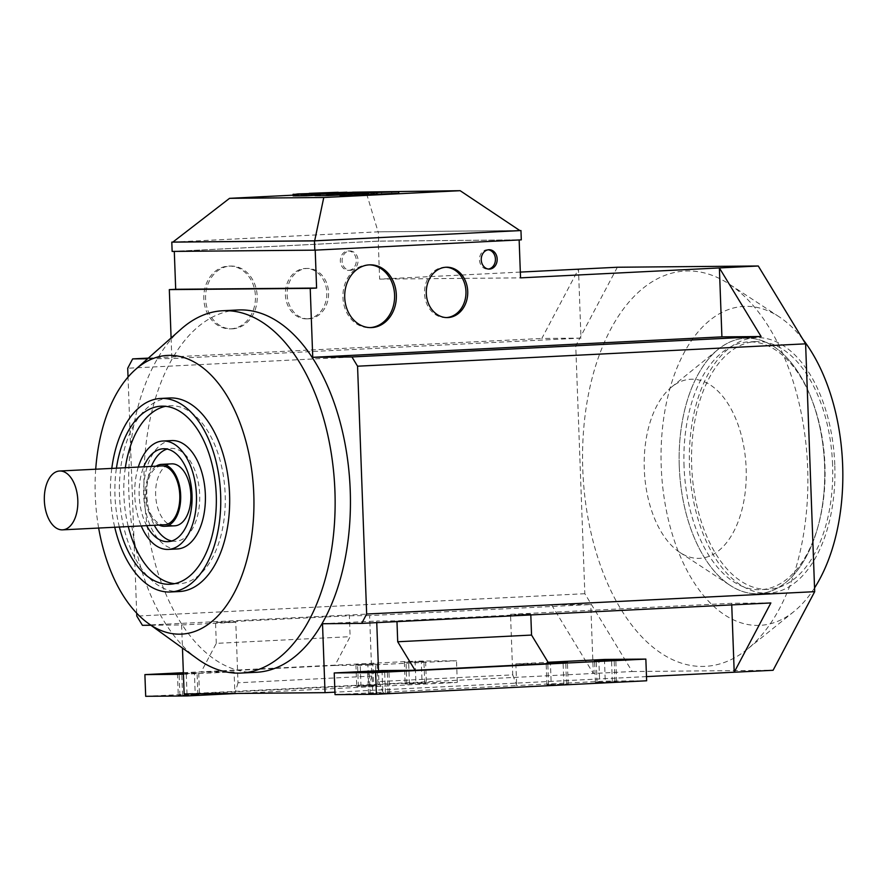 <?xml version="1.0" encoding="UTF-8"?>
<svg xmlns="http://www.w3.org/2000/svg" width="887" height="887" viewBox="0 0 887 887"><rect width="100%" height="100%" fill="white"/><g stroke="black" fill="none" stroke-linecap="round" stroke-linejoin="round"><path stroke-width="0.67" stroke-dasharray="4.43 3.33" d="M161.589 465.919A29.459 16.72 -92.9 0 0 146.322 495.489A29.459 16.72 -92.9 0 0 164.527 524.76M679.287 466.573A127.905 72.612 87.1 0 1 745.568 338.191A127.905 72.612 87.1 0 1 824.6 465.287A127.905 72.612 87.1 0 1 758.318 593.669A127.905 72.612 87.1 0 1 679.287 466.573A127.905 72.612 87.1 0 1 718.326 349.278A127.905 72.612 87.1 0 1 824.6 465.287A127.905 72.612 87.1 0 1 730.112 585.353A127.905 72.612 87.1 0 1 679.287 466.573M834.789 464.777A127.905 72.612 -92.9 0 0 755.757 337.681A127.905 72.612 -92.9 0 0 689.487 466.063A127.905 72.612 -92.9 0 0 768.519 593.17A127.905 72.612 -92.9 0 0 834.789 464.777M807.647 467.771A197.923 112.372 -92.9 0 0 729.003 283.962A197.923 112.372 -92.9 0 0 582.792 469.755A197.923 112.372 -92.9 0 0 747.242 649.284A197.923 112.372 -92.9 0 0 807.647 467.771M814.554 587.915A159.682 90.662 87.1 0 1 793.92 611.575A159.682 90.662 87.1 0 1 661.236 466.728A159.682 90.662 87.1 0 1 779.196 316.836A159.682 90.662 87.1 0 1 802.802 339.233M644.295 469.212A89.665 50.903 87.1 0 1 671.659 386.987A89.665 50.903 87.1 0 1 746.155 468.314A89.665 50.903 87.1 0 1 679.919 552.479A89.665 50.903 87.1 0 1 644.295 469.212M684.043 466.429A124.025 70.417 87.1 0 1 748.306 341.927A124.025 70.417 87.1 0 1 824.943 465.187A124.025 70.417 87.1 0 1 760.68 589.678A124.025 70.417 87.1 0 1 684.043 466.429M832.594 464.799A124.025 70.417 -92.9 0 0 755.957 341.55A124.025 70.417 -92.9 0 0 691.694 466.041A124.025 70.417 -92.9 0 0 768.33 589.29A124.025 70.417 -92.9 0 0 832.594 464.799M197.557 658.952A181.391 102.981 87.1 0 1 128.848 492.806A181.391 102.981 87.1 0 1 181.092 329.099M256.232 672.302A181.391 102.981 87.1 0 1 144.149 492.052A181.391 102.981 87.1 0 1 238.137 309.973M169.694 397.986A96.894 55.016 -92.9 0 0 119.49 495.256A96.894 55.016 -92.9 0 0 179.362 591.54M111.795 468.403A96.894 55.016 -92.9 0 0 110.565 495.7A96.894 55.016 -92.9 0 0 114.733 527.244M95.718 469.212A139.525 79.22 -92.9 0 0 98.657 528.042M125.344 467.726A89.144 50.614 -92.9 0 0 123.892 495.212A89.144 50.614 -92.9 0 0 128.282 526.568M174.495 583.668A89.144 50.614 -92.9 0 0 178.974 583.801A89.144 50.614 -92.9 0 0 225.165 494.314A89.144 50.614 -92.9 0 0 170.082 405.736A89.144 50.614 -92.9 0 0 165.636 406.301M119.368 527.011A89.144 50.614 87.1 0 1 114.966 495.656A89.144 50.614 87.1 0 1 116.43 468.17M171.823 440.573A54.262 30.801 -92.9 0 0 143.705 495.035A54.262 30.801 -92.9 0 0 177.234 548.964M138.294 467.083A54.262 30.801 -92.9 0 0 134.78 495.478A54.262 30.801 -92.9 0 0 141.233 525.924M151.378 466.429A46.512 26.41 -92.9 0 0 146.832 495.068A46.512 26.41 -92.9 0 0 154.316 525.27M171.723 540.981A46.512 26.41 -92.9 0 0 175.571 541.281A46.512 26.41 -92.9 0 0 199.675 494.591A46.512 26.41 -92.9 0 0 170.936 448.378A46.512 26.41 -92.9 0 0 167.133 449.055M146.665 525.647A46.512 26.41 87.1 0 1 139.181 495.445A46.512 26.41 87.1 0 1 143.727 466.806M174.794 525.803A31.012 17.607 87.1 0 1 155.635 494.979A31.012 17.607 87.1 0 1 171.701 463.857M156.101 466.196A31.012 17.607 -92.9 0 0 145.446 495.489A31.012 17.607 -92.9 0 0 159.039 525.037M488.249 249.79A9.69 7.972 89.5 0 0 487.362 249.746A9.69 7.972 89.5 0 0 487.096 249.746A9.69 7.972 89.5 0 0 479.479 259.669A9.69 7.972 89.5 0 0 487.54 269.116A9.69 7.972 89.5 0 0 487.806 269.116A9.69 7.972 89.5 0 0 488.415 269.049M445.906 267.242A25.191 20.734 89.5 0 0 445.019 267.231A25.191 20.734 89.5 0 0 444.32 267.253A25.191 20.734 89.5 0 0 424.518 293.032A25.191 20.734 89.5 0 0 445.462 317.613A25.191 20.734 89.5 0 0 446.172 317.59A25.191 20.734 89.5 0 0 446.349 317.579M369.369 264.858A31.389 25.834 89.5 0 0 368.493 264.847A31.389 25.834 89.5 0 0 367.617 264.869A31.389 25.834 89.5 0 0 342.936 297.001A31.389 25.834 89.5 0 0 369.047 327.636A31.389 25.834 89.5 0 0 369.912 327.602A31.389 25.834 89.5 0 0 369.923 327.602M350.432 270.324A9.69 7.972 89.5 0 0 358.049 260.412A9.69 7.972 89.5 0 0 349.988 250.954A9.69 7.972 89.5 0 0 349.722 250.966A9.69 7.972 89.5 0 0 342.105 260.878A9.69 7.972 89.5 0 0 350.154 270.335A9.69 7.972 89.5 0 0 350.432 270.324M348.669 270.335A9.69 7.972 89.5 0 0 356.286 260.423A9.69 7.972 89.5 0 0 348.225 250.966A9.69 7.972 89.5 0 0 347.959 250.977A9.69 7.972 89.5 0 0 340.342 260.889A9.69 7.972 89.5 0 0 348.391 270.347A9.69 7.972 89.5 0 0 348.669 270.335M308.787 318.799A25.191 20.734 89.5 0 0 328.589 293.02A25.191 20.734 89.5 0 0 307.645 268.439A25.191 20.734 89.5 0 0 306.946 268.462A25.191 20.734 89.5 0 0 287.133 294.24A25.191 20.734 89.5 0 0 308.088 318.821A25.191 20.734 89.5 0 0 308.787 318.799M307.024 318.821A25.191 20.734 89.5 0 0 326.826 293.043A25.191 20.734 89.5 0 0 305.882 268.462A25.191 20.734 89.5 0 0 305.183 268.473A25.191 20.734 89.5 0 0 285.381 294.262A25.191 20.734 89.5 0 0 306.325 318.843A25.191 20.734 89.5 0 0 307.024 318.821M232.538 328.822A31.389 25.834 89.5 0 0 257.208 296.69A31.389 25.834 89.5 0 0 231.108 266.056A31.389 25.834 89.5 0 0 230.232 266.089A31.389 25.834 89.5 0 0 205.562 298.209A31.389 25.834 89.5 0 0 231.662 328.844A31.389 25.834 89.5 0 0 232.538 328.822M230.775 328.833A31.389 25.834 89.5 0 0 255.456 296.713A31.389 25.834 89.5 0 0 229.345 266.078A31.389 25.834 89.5 0 0 228.469 266.1A31.389 25.834 89.5 0 0 203.799 298.22A31.389 25.834 89.5 0 0 229.899 328.855A31.389 25.834 89.5 0 0 230.775 328.833M373.66 685.695L356.718 686.427L377.951 685.718L373.66 685.695L372.873 664.008L377.163 664.03L355.92 664.74L372.873 664.008M422.101 683.278L405.159 683.999L426.392 683.3L422.101 683.278L421.303 661.591L425.594 661.613L404.361 662.323L421.303 661.591M195.218 694.61L178.265 695.33L199.497 694.632L195.218 694.61L194.419 672.923L198.71 672.945L183.398 673.643M183.387 673.266L194.419 672.923M369.624 615.589L349.367 615.766L215.53 622.452L235.787 622.264L238.004 682.79L371.841 676.105L369.624 615.589L590.775 604.546L551.592 604.89L142.43 625.324M371.841 676.105L368.715 686.871L367.917 665.183L334.898 665.472L350.132 636.678L349.367 615.766M238.004 682.79L234.911 693.457L234.079 671.869L201.061 672.158L216.295 643.363L350.132 636.678M237.25 693.434L457.304 682.447L415.914 682.813L415.116 661.125L456.506 660.76L457.304 682.447M334.898 665.472L201.061 672.158M216.295 643.363L215.53 622.452M367.917 665.183L456.506 660.76M183.365 672.701L415.116 661.125M183.421 674.275L234.079 671.869M186.281 674.253L187.002 693.878M145.69 696.306L415.914 682.813M150.868 625.246L181.613 624.969L235.787 622.264M551.226 684.764L568.179 684.032L546.935 684.742L551.226 684.764L550.439 663.077M548.587 663.088L546.148 663.055L548.443 662.855M599.667 682.347L616.609 681.615L595.377 682.325L599.667 682.347L598.869 660.66M372.784 693.667L389.726 692.947L368.493 693.656L372.784 693.667L371.986 671.98M376.753 622.63L376.687 621.022L396.944 620.845L530.781 614.159L510.524 614.336L512.753 674.863L378.915 681.549L378.516 670.738M378.915 681.549L382.829 692.248L516.666 685.562L515.868 663.875L548.898 663.587M382.031 670.561L382.829 692.248L335.031 694.632M396.977 621.621L396.944 620.845M512.753 674.863L516.666 685.562L605.256 681.138L646.645 680.772M530.814 614.935L530.781 614.159M510.524 614.336L731.686 603.293L770.87 602.949M322.513 623.727L376.687 621.022M373.094 194.331L398.795 193.288M391.788 193.344L391.732 191.803M365.134 194.408L365.078 192.889M376.897 193.821L376.842 192.268M381.665 193.776L381.61 192.224M317.003 195.683L339.954 194.996M348.125 194.586L348.081 193.41M339.998 194.652L339.943 193.111M340.785 194.619L368.815 193.554L340.785 194.619L340.73 193.1M348.913 194.541L348.868 193.366M360.687 193.621L360.632 192.08M368.815 193.554L368.77 192.102M339.422 194.663L339.366 193.133M330.951 193.299L331.006 194.852L330.851 193.189M340.209 194.619L360.122 193.632L340.209 194.619L340.153 193.111M360.122 193.632L360.067 192.102M331.184 194.708L331.128 193.189M338.269 193.821L309.33 194.896L338.269 193.821L338.213 192.302M309.33 194.896L309.275 193.377M318.355 194.818L318.3 193.299M339.965 195.473L355.066 194.519L355 192.978M355.066 194.519L363.803 194.441L363.748 192.922M363.803 194.441L344.433 195.417L364.346 194.441L364.291 192.889M327.059 194.741L346.961 193.743L327.059 194.741L327.004 193.421M346.961 193.743L346.917 192.368M338.834 193.821L338.779 192.268M318.932 194.807L318.877 193.299M364.346 194.441L373.094 194.364M298.232 195.85L314.996 195.34M326.272 194.774L326.228 193.455M318.145 194.852L318.089 193.299M364.59 194.408L377.762 193.477L364.59 194.408L364.535 192.889M376.354 193.821L376.299 192.291M355.654 194.486L355.598 192.967M370.744 193.532L370.688 191.991M377.762 193.477L377.718 192.257M371.586 193.865L371.531 192.313M295.149 195.872L309.053 194.929L317.568 194.852L298.232 195.816M317.568 194.852L317.513 193.333M309.097 193.499L309.053 194.929L308.998 193.377M293.131 195.162L352.549 192.191M172.876 242.084L378.095 231.84L365.932 191.525M378.095 231.84L519.882 230.587M172.145 251.42L378.638 241.109L521.301 239.845M519.15 239.922L315.207 250.101L174.295 251.343L378.239 241.164L519.15 239.922M172.91 242.073L378.294 231.817L519.849 230.565M378.638 241.109L378.294 231.817M617.352 267.242L575.752 345.863L584.843 593.702L632.187 671.526L593.303 673.477L590.775 604.546M551.592 604.89L593.303 673.477L184.141 693.9M181.613 624.969L182.456 648.053M584.843 593.702L136.798 616.077M646.49 676.604L334.931 692.17M731.742 604.901L731.686 603.293M171.091 337.958L171.845 358.548L147.619 358.758M136.698 613.183L128.038 377.086M581.007 338.113L541.824 338.457L578.479 269.182L581.007 338.113L171.845 358.548M148.351 358.104L541.824 338.457M575.752 345.863L127.717 368.238M520.325 272.087L379.636 279.117L378.239 241.164M379.636 279.117L520.536 277.864M632.187 671.526L773.087 670.284M515.868 663.875L548.088 662.267M604.457 659.451L605.256 681.138M358.37 686.46L357.572 664.773M361.009 686.438L360.211 664.751M376.31 685.673L375.511 663.986M406.8 684.043L406.013 662.356M409.45 684.021L408.652 662.334M424.74 683.256L423.953 661.569M179.917 695.375L179.119 673.688M182.556 695.353L181.768 673.665M197.856 694.588L197.058 672.9M566.527 683.999L565.74 662.511M548.587 684.786L547.789 663.099M563.888 684.021L563.101 662.656M614.957 681.582L614.17 660.094M597.029 682.369L596.23 660.682M612.318 681.604L611.542 660.238M388.074 692.902L387.286 671.426M370.134 693.689L369.347 672.013M385.435 692.935L384.648 671.57M319.83 195.273L319.775 193.732M337.005 194.331L336.949 192.778M357.605 193.654L357.55 192.102M335.752 193.843L335.696 192.291M315.151 194.53L315.096 192.978M297.977 195.473L297.921 193.92M755.757 337.681L745.568 338.191M779.196 316.836L729.003 283.962M671.659 386.987L718.326 349.278M755.957 341.55L748.306 341.927M170.049 584.245L178.974 583.801M167.92 541.658L175.571 541.281M489.302 269.105L487.54 269.116M447.225 317.59L445.462 317.613M370.799 327.613L369.047 327.636M349.988 250.954L348.225 250.966M307.645 268.439L305.882 268.462M231.108 266.056L229.345 266.078M355.92 664.74L356.718 686.427M377.163 664.03L377.951 685.718M404.361 662.323L405.159 683.999M425.594 661.613L426.392 683.3M177.478 673.643L178.265 695.33M198.71 672.945L199.497 694.632M568.179 684.032L567.381 662.356M546.935 684.742L546.148 663.055M616.609 681.615L615.811 659.928M595.377 682.325L594.578 660.638M389.726 692.947L388.927 671.259M368.493 693.656L367.695 671.969M330.552 193.255L330.607 194.807M308.698 193.444L308.754 194.996M231.662 328.844L229.899 328.855M308.088 318.821L306.325 318.843M350.154 270.335L348.391 270.347M370.245 264.825L368.493 264.847M446.782 267.209L445.019 267.231M489.125 249.724L487.362 249.746M163.286 448.755L170.936 448.378M161.157 406.179L170.082 405.736M768.33 589.29L760.68 589.678M679.919 552.479L730.112 585.353M793.92 611.575L747.242 649.284M768.519 593.17L758.318 593.669"/><path stroke-width="1.33" d="M62.556 529.849L164.527 524.76A29.459 16.72 -92.9 0 0 179.784 495.19A29.459 16.72 -92.9 0 0 161.589 465.919L59.617 471.008A29.459 16.72 87.1 0 1 77.812 500.279A29.459 16.72 87.1 0 1 62.556 529.849A29.459 16.72 87.1 0 1 44.35 500.578A29.459 16.72 87.1 0 1 59.617 471.008M802.802 339.233A159.682 90.662 87.1 0 1 842.65 465.132A159.682 90.662 87.1 0 1 814.554 587.915M135.456 369.535L181.092 329.099A181.391 102.981 87.1 0 1 222.837 310.738A181.391 102.981 87.1 0 1 225.243 310.672A181.391 102.981 87.1 0 1 334.92 490.988A181.391 102.981 87.1 0 1 240.931 673.067A181.391 102.981 87.1 0 1 238.536 673.133A181.391 102.981 87.1 0 1 197.557 658.952L148.118 623.262A139.525 79.22 -92.9 0 0 179.64 634.172A139.525 79.22 -92.9 0 0 253.782 494.07A139.525 79.22 -92.9 0 0 169.417 355.354A139.525 79.22 -92.9 0 0 135.456 369.535A139.525 79.22 -92.9 0 0 95.718 469.212M222.837 310.738L238.137 309.973A181.391 102.981 87.1 0 1 350.221 490.223A181.391 102.981 87.1 0 1 256.232 672.302L240.931 673.067M114.733 527.244A96.894 55.016 -92.9 0 0 170.437 591.984L179.362 591.54A96.894 55.016 -92.9 0 0 229.567 494.281A96.894 55.016 -92.9 0 0 169.694 397.986L160.769 398.44A96.894 55.016 -92.9 0 0 111.795 468.403M170.437 591.984A96.894 55.016 -92.9 0 0 220.641 494.724A96.894 55.016 -92.9 0 0 160.769 398.44M98.657 528.042A139.525 79.22 -92.9 0 0 148.118 623.262M128.282 526.568A89.144 50.614 -92.9 0 0 174.495 583.668M116.43 468.17A89.144 50.614 87.1 0 1 161.157 406.179A89.144 50.614 87.1 0 1 216.24 494.769A89.144 50.614 87.1 0 1 170.049 584.245A89.144 50.614 87.1 0 1 119.368 527.011M141.233 525.924A54.262 30.801 -92.9 0 0 168.308 549.408L177.234 548.964A54.262 30.801 -92.9 0 0 205.352 494.491A54.262 30.801 -92.9 0 0 171.823 440.573L162.898 441.016A54.262 30.801 -92.9 0 0 138.294 467.083M168.308 549.408A54.262 30.801 -92.9 0 0 196.426 494.935A54.262 30.801 -92.9 0 0 162.898 441.016M154.316 525.27A46.512 26.41 -92.9 0 0 171.723 540.981M143.727 466.806A46.512 26.41 87.1 0 1 163.286 448.755A46.512 26.41 87.1 0 1 192.024 494.979A46.512 26.41 87.1 0 1 167.92 541.658A46.512 26.41 87.1 0 1 146.665 525.647M161.512 464.367L171.701 463.857A31.012 17.607 87.1 0 1 190.86 494.669A31.012 17.607 87.1 0 1 174.794 525.803L164.605 526.301A31.012 17.607 -92.9 0 0 180.671 495.179A31.012 17.607 -92.9 0 0 161.512 464.367A31.012 17.607 -92.9 0 0 156.101 466.196M159.039 525.037A31.012 17.607 -92.9 0 0 164.605 526.301M489.569 269.094A9.69 7.972 -90.5 0 1 489.302 269.105A9.69 7.972 -90.5 0 1 481.242 259.647A9.69 7.972 -90.5 0 1 488.859 249.735A9.69 7.972 -90.5 0 1 489.125 249.724A9.69 7.972 -90.5 0 1 497.186 259.181A9.69 7.972 -90.5 0 1 489.569 269.094M447.924 317.579A25.191 20.734 -90.5 0 1 447.225 317.59A25.191 20.734 -90.5 0 1 426.281 293.009A25.191 20.734 -90.5 0 1 446.083 267.231A25.191 20.734 -90.5 0 1 446.782 267.209A25.191 20.734 -90.5 0 1 467.737 291.79A25.191 20.734 -90.5 0 1 447.924 317.579M371.675 327.591A31.389 25.834 -90.5 0 1 370.799 327.613A31.389 25.834 -90.5 0 1 344.699 296.979A31.389 25.834 -90.5 0 1 369.38 264.858A31.389 25.834 -90.5 0 1 370.245 264.825A31.389 25.834 -90.5 0 1 396.356 295.46A31.389 25.834 -90.5 0 1 371.675 327.591M183.398 673.643L177.478 673.643L183.387 673.266M187.002 693.878L187.079 695.94L237.25 693.434M187.079 695.94L145.69 696.306L144.891 674.619L183.365 672.701M144.891 674.619L183.421 674.275M136.698 613.183L136.798 616.077L142.43 625.324L150.868 625.246M548.443 662.855L567.381 662.356L548.587 663.088M614.17 659.895L594.578 660.638L614.17 660.094M387.275 671.226L367.695 671.969L387.286 671.426M378.516 670.738L376.753 622.63M415.061 670.273L397.709 641.756L531.546 635.07L548.898 663.587L415.061 670.273L382.031 670.561L334.233 672.945L335.031 694.632L376.421 694.266L646.645 680.772L645.847 659.085L604.457 659.451L548.088 662.267M397.709 641.756L396.977 621.621M531.546 635.07L530.814 614.935M334.931 692.17L325.041 692.658L322.513 623.727L361.708 623.384L770.87 602.949L734.203 672.224L646.49 676.604M365.078 192.856L398.74 191.736L365.078 192.856M374.015 192.778L374.07 194.32L398.795 193.288L398.74 191.736M374.07 194.32L373.094 194.331M328.157 194.031L348.07 193.033L320.03 194.098L328.157 194.031L328.212 195.583L320.085 195.65L320.03 194.098M339.954 194.996L328.212 195.583M360.632 192.08L340.719 193.067L360.632 192.08M319.453 194.109L339.366 193.111L319.775 193.732L316.947 194.131L319.453 194.109L319.52 195.661L315.007 195.628L314.952 194.087L316.947 194.131L317.003 195.683M320.085 195.628L319.52 195.661M336.949 192.778L360.067 192.08L336.949 192.778M338.213 192.268L309.275 193.344L338.213 192.302M363.748 192.9L339.909 193.931L363.748 192.9M373.039 192.812L344.378 193.887L373.039 192.812L373.094 194.364L348.369 195.406L339.965 195.473L339.909 193.931M343.901 195.439L343.834 193.887M327.004 193.189L346.906 192.191L318.877 193.266L327.004 193.421M344.433 195.439L344.378 193.887M348.369 195.406L348.314 193.854M306.303 194.22L326.216 193.233L298.176 194.297L306.303 194.22L306.359 195.772L298.232 195.85L298.176 194.297M314.996 195.34L306.359 195.772M370.688 191.991L355.598 192.934L376.299 192.268L370.688 191.991M297.6 194.297L317.513 193.311L297.921 193.92L295.094 194.32L297.6 194.297L297.666 195.85L293.153 195.827L293.098 194.275L295.094 194.32L295.149 195.872M298.232 195.816L297.666 195.85M323.766 197.502L314.663 240.832L519.882 230.587L460.153 190.694L323.766 197.502L229.545 198.333L293.131 195.162M314.663 240.832L172.876 242.084L229.545 198.333M352.549 192.191L460.153 190.694M519.849 230.565L520.957 230.553L521.301 239.845L314.807 250.156L172.145 251.42L171.801 242.129L172.91 242.073M314.807 250.156L314.464 240.865L171.801 242.129M520.957 230.553L314.464 240.865M369.923 327.602A31.389 25.834 89.5 0 0 394.604 296.014A31.389 25.834 89.5 0 0 369.369 264.858M446.349 317.579A25.191 20.734 89.5 0 0 465.974 292.233A25.191 20.734 89.5 0 0 445.906 267.242M488.415 269.049A9.69 7.972 89.5 0 0 495.423 259.359A9.69 7.972 89.5 0 0 488.249 249.79M167.133 449.055A46.512 26.41 -92.9 0 0 151.378 466.429M165.636 406.301A89.144 50.614 -92.9 0 0 125.344 467.726M182.456 648.053L184.141 693.9L325.041 692.658M761.101 336.528L351.939 356.951L312.745 357.306L721.907 336.872L761.101 336.528L719.379 267.941L758.263 266L805.607 343.834L814.687 591.673L773.087 670.284L734.203 672.224L731.742 604.901M351.939 356.951L357.561 366.198L366.653 614.037L361.708 623.384M312.745 357.306L310.217 288.375L169.317 289.617L171.091 337.958M147.619 358.758L132.651 358.891L148.351 358.104M128.038 377.086L127.717 368.238L132.651 358.891M758.263 266L617.352 267.242L520.325 272.087M519.15 239.956L520.536 277.864L719.379 267.941L721.907 336.872M310.217 288.375L316.592 288.053L315.207 250.134M316.592 288.053L175.693 289.295L174.295 251.398M175.693 289.295L169.317 289.617M805.607 343.834L357.561 366.198M814.687 591.673L366.653 614.037M376.421 694.266L375.622 672.579L334.233 672.945M375.622 672.579L645.847 659.085"/></g></svg>

